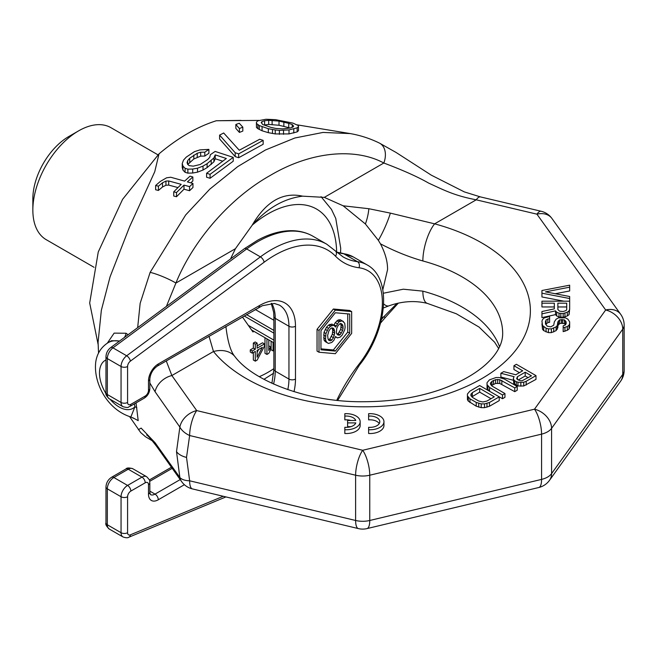 <?xml version="1.0" encoding="UTF-8"?>
<svg xmlns="http://www.w3.org/2000/svg" width="657" height="657" viewBox="0 0 657 657"><rect width="100%" height="100%" fill="white"/><g stroke="black" fill="none" stroke-linecap="round" stroke-linejoin="round"><path stroke-width="0.99" d="M624.15 325.075A18.478 18.478 0 0 0 620.684 314.309A18.478 13.937 144.3 0 0 605.672 309.989A18.478 13.937 -144.3 0 1 622.746 329.157A18.478 10.668 180 0 0 624.15 325.075L624.15 370.343A18.478 10.668 180 0 1 622.746 374.424L622.746 329.157L551.576 428.356L551.576 473.623A18.478 10.668 180 0 1 541.573 479.396L541.573 434.129L369.76 475.216L369.76 520.484A18.478 10.668 180 0 1 355.618 520.484L189.643 480.793L186.514 457.412A18.478 10.668 180 0 1 176.511 451.638L179.862 477.491L155.068 442.711L141.132 428.093L138.381 429.694M155.068 442.711A18.478 13.961 144.7 0 0 156.785 446.579L181.644 481.63A18.478 13.961 144.6 0 1 179.862 477.491A18.478 8.993 165.5 0 0 189.643 480.793A18.478 5.773 103.4 0 0 192.411 488.907L358.394 528.598A18.478 5.773 103.4 0 1 355.618 520.484L355.618 475.216L189.643 435.525L186.514 457.412M136.032 402.905L138.2 420.644L132.755 417.745M98.542 353.047L98.074 342.305L101.35 310.276L110.056 276.868L129.552 226.887L154.756 171.682L159.019 153.845C178.129 137.773 197.24 126.744 216.358 120.74L240.979 120.395M128.09 334.725L126.054 333.247L114.137 333.124L107.346 343.135M258.989 120.42L216.358 120.74M137.666 327.646L140.155 303.32L150.133 272.376L185.685 214.946L209.797 189.134L237.727 166.607L265.469 149.985L294.87 137.995L323.014 132.435L350.23 133.585M176.511 451.638L179.862 427.083A18.478 13.961 -35.4 0 1 196.714 410.584A18.478 5.773 -76.6 0 0 189.643 435.525A18.478 11.736 -163.5 0 1 179.862 427.083L155.068 391.744L149.837 382.957M256.411 122.276L256.452 127.458L257.873 128.682L262.069 130.776L268.327 132.673L275.25 133.921L289.006 133.921L297.169 131.893L298.492 130.653L298.442 125.627L292.825 123.073L275.513 119.664L265.896 119.27L257.733 120.831L256.411 122.276L256.452 123.459L259.277 125.536L268.327 128.715L275.25 129.955L279.389 130.357L289.006 129.922L297.169 127.819L298.492 126.546M235.847 124.485L235.847 128.411L239.411 132.418L242.819 131.072L242.819 127.154L239.255 123.27L235.847 124.485L239.411 128.517L242.819 127.154M219.602 135.112L219.602 138.972L235.181 156.588L238.663 157.737L263.161 144.261L263.161 140.384L259.687 139.251L239.271 150.223L223.684 132.993L219.602 135.112L235.181 152.728L238.663 153.869L263.161 140.384M187.705 164.537L193.815 158.978L200.664 156.136L204.803 156.07L208.893 153.253L208.893 149.385L199.925 149.903L194.439 151.66L186.26 157.122L183.549 160.07L182.235 163.536L182.975 166.106L185.085 168.315L187.869 169.153L192.698 169.046L197.527 168.2L203.013 166.106L207.111 163.683L213.903 157.935L215.217 154.88L226.337 158.501L206.602 173.267L210.076 174.327L233.219 157.36L215.143 151.43L210.38 154.691L209.747 157.302L207.719 159.511L200.213 164.488L193.339 166.147L189.183 165.646L187.779 164.447L187.056 162.681L187.705 160.595L189.733 158.214L197.231 153.27L200.664 152.243L204.803 152.186L208.893 149.385M182.235 163.536L182.235 167.51L182.975 170.097L185.085 172.315L187.869 173.144L192.698 173.021L197.527 172.159L203.013 170.04L207.111 167.601L213.903 161.827L215.217 158.756L222.534 161.137M206.602 173.267L206.602 177.226L210.076 178.277L233.219 161.228L233.219 157.36M155.635 185.496L158.411 186.194L162.509 182.794L165.942 181.077L168.709 180.954L181.217 184.346L173.735 191.828L176.511 192.534L184.001 185.11L189.561 186.637L192.961 183.467L187.401 181.899L192.846 176.971L190.062 176.158L184.625 181.118L170.721 177.242L166.582 177.809L160.415 181.365L155.635 185.496L155.635 189.758L158.411 190.44L162.509 186.99L165.942 185.241L168.709 185.102L177.932 187.565M173.735 191.828L173.735 196.032L176.511 196.73L184.001 189.208L189.561 190.719L192.961 187.516L192.961 183.467M190.776 182.851L192.846 180.987L192.846 176.971M263.942 125.035L268.688 124.452L279.011 125.257L290.246 128.016M136.886 407.825A9.239 3.811 -11.3 0 0 134.923 406.831L130.858 416.99L133.535 418.287M134.381 403.858L134.923 406.831A27.717 16.006 -120 0 1 110.08 399.242M126.054 333.247A9.239 7.958 -60.6 0 1 124.387 337.468M119.615 340.991L111.509 340.712L108.101 342.683A41.58 24.005 60 0 1 119.475 341.098M98.09 344.276L89.689 303.017L98.254 251.992L122.588 199.334L159.019 153.845M225.729 326.603A27.717 13.271 -5.6 0 1 226.115 328.254L225.942 326.48M230.508 258.973L235.436 248.691L252.083 225.351C267.029 208.236 283.881 198.513 302.631 196.164L324.303 197.379L343.151 205.797L365.399 223.971L378.375 240.347L380.444 243.829C385.306 253.15 387.679 261.757 387.556 269.657L382.809 289.811M383.318 293.252L403.332 289.203L422.862 291.141A138.594 80.014 180 0 1 499.542 346.691M380.444 243.829C394.643 251.237 408.777 256.944 422.862 260.96A138.594 80.014 180 0 1 502.671 333.428C502.868 352.341 482.55 374.145 442.202 389.001C418.427 397.403 392.229 401.649 363.608 401.723C307.41 402.495 252.805 380.641 235.001 356.685L235.001 356.685A27.717 20.498 -39 0 1 235.025 356.718M343.151 205.797L368.84 208.721L390.373 213.123L434.614 223.84A166.311 96.021 180 0 1 481.68 378.687A166.311 96.021 180 0 1 213.476 351.52L209.016 336.253M213.476 351.511A27.717 20.498 -39 0 1 235.001 356.685C230.911 352.095 227.946 342.625 226.123 328.278M541.171 211.267A18.478 5.716 103.3 0 0 536.925 214.166A18.478 13.937 144.3 0 1 551.937 218.477A18.478 18.478 0 0 0 541.171 211.267L480.472 196.919A18.478 5.716 103.3 0 0 476.226 199.818L434.614 223.84A27.717 9.6 105.1 0 0 422.862 260.96M519.432 372.667L513.938 369.497L513.938 365.719L522.693 370.778L515.753 374.786L503.73 371.616L500.872 373.266L500.872 377.036L513.339 380.247M500.872 373.266L514.135 376.683L513.339 378.103L513.782 383.548L517.954 385.955L523.728 385.996L535.989 379.393L535.989 375.623L516.386 364.307L513.938 365.719M467.414 394.028L467.447 399.702L468.301 401.14L476.235 406.19L481.211 407.652L484.513 407.668L489.44 406.272L499.238 400.614L499.238 396.844L479.643 385.528L469.837 391.186L467.414 394.028L467.447 395.933L469.977 398.807L476.235 402.421L481.211 403.874L484.513 403.899L489.44 402.503L499.238 396.844L502.506 398.725L504.954 397.313L504.954 393.543L492.027 386.078L490.336 383.688L491.945 381.315L495.624 379.664L499.755 379.689L514.76 387.885L517.207 386.472L504.28 379.007L499.304 377.545L496.002 377.529L489.44 379.869L487.018 382.711L487.051 384.616L489.58 387.49L502.506 394.956L504.954 393.543M491.469 385.544L495.624 383.442L499.755 383.466L514.76 391.654L517.207 390.242L517.207 386.472M487.018 382.711L487.051 388.386L489.58 391.26L489.58 387.49M541.943 293.186L569.66 298.524L569.66 296.521L545.482 291.856L569.66 287.183L569.66 285.187L541.943 290.517L541.943 296.956L563.92 301.185M555.247 293.736L569.66 290.961L569.66 287.183M541.943 303.189L541.943 306.959L554.327 306.959L554.327 308.856L541.943 311.525L541.943 313.857L555.502 310.86L556.684 312.19L559.041 313.192L563.172 313.52L567.303 312.19L569.069 310.86L569.66 309.192L569.66 301.185L541.943 301.185L541.943 303.189L554.327 303.189L554.327 308.856M541.943 313.857L541.943 317.627L555.502 314.629L556.684 315.96L559.041 316.961L563.172 317.298L567.303 315.96L569.069 314.629L569.66 309.192M563.172 327.859L563.172 331.629L567.303 330.299L569.069 328.968L569.66 327.301L569.66 321.856L567.886 319.195L565.529 317.857L558.45 317.857L556.093 319.195L554.327 321.856L553.736 325.19L550.788 326.858L547.248 326.192L545.482 323.86L546.066 319.86L549.605 318.522L549.605 316.526L544.3 317.857L542.534 319.524L541.943 321.191L542.534 325.527L546.066 328.196L548.431 328.861L551.379 328.861L556.093 326.858L557.276 325.527L557.867 321.856L559.633 319.86L564.355 319.86L566.12 321.856L565.529 324.862L563.172 325.856L563.172 327.859L567.303 326.529L569.069 325.19L569.66 323.523M545.721 324.41L547.839 322.628L549.605 322.3L549.605 318.522M541.943 323.86L542.534 329.297L543.709 330.635L548.431 332.631L551.379 332.631L556.093 330.635L557.867 327.629L557.867 323.86M557.867 325.634L559.633 323.63L561.407 323.293L564.355 323.63L565.595 324.747M368.618 433.497L368.618 429.727L368.618 433.497A13.953 8.056 0 0 0 383.951 425.481L383.951 421.712A13.953 8.056 0 0 0 368.618 413.696L368.618 416.111A9.798 5.658 180 0 1 379.795 421.712A9.798 5.658 180 0 1 368.618 427.305L368.618 429.727A13.953 8.056 0 0 0 383.951 421.712M379.237 423.593A9.798 5.658 0 0 0 368.618 419.88L368.618 416.111M344.835 431.082L344.835 433.497A13.953 8.056 0 0 0 360.167 425.481L360.167 421.712A13.953 8.056 0 0 0 344.835 413.696L344.835 416.111A9.798 5.658 180 0 1 355.782 420.48L347.602 420.48L347.602 422.903L355.79 422.903A9.798 5.658 180 0 1 344.835 427.305L344.835 429.727A13.953 8.056 0 0 0 360.167 421.712M350.797 420.48A9.798 5.658 0 0 0 344.835 419.88L344.835 416.111M347.602 422.903L347.602 426.672L350.912 426.672M518.258 380.001L525.198 375.993L528.187 377.718M471.866 396.861L479.692 392.155L491.017 398.7M557.867 309.521L557.867 306.959L566.712 306.959L566.712 309.521L566.12 310.523L563.172 311.525L559.633 311.188L557.867 309.521L557.867 303.189L566.712 303.189L566.712 309.521M480.472 196.919L464.359 191.91L431.263 175.14L396.031 152.432L379.368 143.054A18.478 12.943 116.2 0 1 383.828 163.018C402.84 170.171 417.786 176.864 428.676 183.106C444.485 190.349 454.332 195.589 476.226 199.818L536.925 214.166L605.672 309.989L534.502 409.188L362.689 450.275L196.714 410.584L171.863 375.541L166.27 360.931M166.402 306.384L175.912 283.052C192.378 242.302 228.299 198.972 270.142 175.501C311.73 150.798 355.922 147.874 383.828 163.018L324.303 197.379M252.083 225.351C265.954 201.51 282.797 191.778 302.631 196.164M150.133 272.376A18.478 2.603 23.2 0 1 175.912 283.052L235.436 248.691M155.068 391.744A18.478 13.961 -35.3 0 1 171.863 375.541L213.476 351.52M358.394 528.598A18.478 18.478 0 0 0 366.984 528.598A18.478 5.773 76.6 0 0 369.76 520.484L541.573 479.396A18.478 5.773 76.6 0 1 538.797 487.51A18.478 18.478 0 0 0 549.515 480.308A18.478 13.937 35.7 0 0 551.576 473.623L622.746 374.424A18.478 13.937 35.7 0 1 620.684 381.109A18.478 18.478 0 0 0 624.15 370.343M398.232 303.222L385.38 317.405A18.478 1.183 -140.1 0 1 383.828 316.731L396.877 303.534M381.438 319.557L383.828 316.731L381.807 317.898M146.642 435.024C147.382 434.918 150.765 438.769 156.785 446.579L156.785 446.579A18.478 13.961 144.7 0 0 156.801 446.596M498.638 348.514L494.614 342.198L479.076 327.087L456.295 313.759L427.378 303.403A27.717 9.6 -74.9 0 1 422.862 291.141M383.36 307.985L388.919 305.842A27.717 8.927 -108.9 0 1 383.655 303.92M355.618 475.216A18.478 5.773 -76.6 0 1 362.689 450.275A18.478 5.773 -103.4 0 1 369.76 475.216A18.478 10.668 180 0 1 355.618 475.216M541.573 434.129A18.478 5.773 -103.4 0 0 534.502 409.188A18.478 13.937 -144.3 0 1 551.576 428.356A18.478 10.668 180 0 1 541.573 434.129M390.373 213.123A27.717 5.051 114.4 0 1 378.375 240.347M368.84 208.721A27.717 12.245 106.3 0 1 365.399 223.971M526.191 385.051L526.191 381.282L535.989 375.623M523.728 385.996L523.728 382.218L526.191 381.282M520.845 386.209L520.845 382.44L523.728 382.218M517.954 385.955L517.954 382.185L520.845 382.44M516.295 385.47L516.295 381.701L517.954 382.185M514.628 384.509L514.628 380.732L516.295 381.701M513.782 383.548L513.782 379.779L514.628 380.732M513.339 378.103L513.782 379.779M517.437 376.699L525.198 372.223L531.456 375.837L522.052 380.781L520.401 380.773L517.494 379.565L516.648 378.604L517.437 376.699L517.437 379.5M494.286 396.812L486.936 401.057L482.829 401.985L478.682 401.008L472.432 397.395L470.732 394.997L472.342 392.631L479.692 388.386L494.286 396.812M344.835 433.497L344.835 429.727M525.198 375.993L525.198 372.223M502.506 398.725L502.506 394.956M487.905 389.823L487.905 386.053M487.051 388.386L487.051 384.616M514.76 391.654L514.76 387.885M501.825 384.189L501.825 380.419M499.755 383.466L499.755 379.689M497.686 383.212L497.686 379.442M495.624 383.442L495.624 379.664M493.571 384.14L493.571 380.37M491.945 385.084L491.945 381.315M490.722 384.756L490.722 382.497M489.44 406.272L489.44 402.503M486.977 407.209L486.977 403.439M484.513 407.668L484.513 403.899M481.211 407.652L481.211 403.874M478.731 407.159L478.731 403.39M476.235 406.19L476.235 402.421M469.977 402.577L469.977 398.807M468.301 401.14L468.301 397.37M467.447 399.702L467.447 395.933M479.692 392.155L479.692 388.386M472.342 396.401L472.342 392.631M471.126 396.072L471.126 393.814M569.66 301.185L569.66 298.524M569.069 314.629L569.069 310.86M567.303 315.96L567.303 312.19M564.938 316.961L564.938 313.192M563.172 317.298L563.172 313.52M560.815 317.298L560.815 313.52M559.041 316.961L559.041 313.192M556.684 315.96L556.684 312.19M555.502 314.629L555.502 310.86M566.12 323.86L566.12 321.856M565.529 324.632L565.529 320.862M564.355 323.63L564.355 319.86M562.581 323.293L562.581 319.524M561.407 323.293L561.407 319.524M559.633 323.63L559.633 319.86M558.45 324.632L558.45 320.862M557.276 329.297L557.276 325.527M556.093 330.635L556.093 326.858M553.736 331.966L553.736 328.196M551.379 332.631L551.379 328.861M548.431 332.631L548.431 328.861M546.066 331.966L546.066 328.196M543.709 330.635L543.709 326.858M542.534 329.297L542.534 325.527M547.839 322.628L547.839 318.859M546.066 323.63L546.066 319.86M545.482 323.86L545.482 321.191M569.069 328.968L569.069 325.19M567.303 330.299L567.303 326.529M564.938 331.3L564.938 327.523M256.452 127.458L256.452 123.459M257.873 128.682L257.873 124.699M297.169 131.893L297.169 127.819M293.786 133.034L293.786 129.002M289.006 133.921L289.006 129.922M283.52 134.307L283.52 130.332M279.389 134.324L279.389 130.357M275.25 133.921L275.25 129.955M272.483 133.511L272.483 129.544M268.327 132.673L268.327 128.715M262.069 130.776L262.069 126.809M259.277 129.511L259.277 125.536M288.727 123.352L292.217 124.559L293.671 126.185L293.014 127.006L290.312 128.008L282.781 128.887L275.891 128.46L271.037 127.417L262.685 124.518L261.231 122.563L261.888 121.668L264.59 120.74L268.688 120.313L279.011 121.077L288.727 123.352L288.727 127.507M292.217 127.294L292.217 124.559M283.865 126.251L283.865 122.079M279.011 125.257L279.011 121.077M272.121 124.526L272.121 120.362M268.688 124.452L268.688 120.313M264.59 124.838L264.59 120.74M261.888 123.434L261.888 121.668M239.411 132.418L239.411 128.517M235.181 156.588L235.181 152.728M238.663 157.737L238.663 153.869M210.076 178.277L210.076 174.327M215.217 158.756L215.217 154.88M213.903 161.827L213.903 157.935M211.193 164.521L211.193 160.62M207.111 167.601L207.111 163.683M203.013 170.04L203.013 166.106M197.527 172.159L197.527 168.2M192.698 173.021L192.698 169.046M187.869 173.144L187.869 169.153M185.085 172.315L185.085 168.315M182.975 170.097L182.975 166.106M204.803 156.07L204.803 152.186M200.664 156.136L200.664 152.243M197.231 157.171L197.231 153.27M193.815 158.978L193.815 155.068M189.733 162.139L189.733 158.214M187.705 164.275L187.705 160.595M158.411 190.44L158.411 186.194M162.509 186.99L162.509 182.794M189.561 190.719L189.561 186.637M184.001 189.208L184.001 185.11M176.511 196.73L176.511 192.534M168.709 185.102L168.709 180.954M165.942 185.241L165.942 181.077M32.85 210.084L32.85 198.767A50.819 29.335 -60 0 1 68.78 136.533L78.585 130.874A64.673 37.342 -60 0 0 32.85 210.084A64.673 37.342 -60 0 0 46.245 239.69L94.058 267.3M157.984 154.847L110.918 127.672A64.673 37.342 120 0 0 78.585 130.874L68.78 136.533M258.669 349.458L257.142 352.357M253.988 331.358L252.961 331.957L242.425 316.961M271.111 341.246L271.111 349.762L273.066 350.895L273.879 350.427M264.985 337.706L264.985 353.302L266.939 354.435L268.779 353.367L270.618 349.779L270.618 346.896L268.779 350.485L268.779 339.899M264.492 343.931L257.142 348.169L257.142 343.118L255.302 344.178L255.302 349.237L252.247 351.002L252.247 353.17L255.302 351.396L255.302 361.153L257.142 360.093L264.492 346.099L264.492 343.931L262.529 342.798L257.142 345.911M257.142 343.118L255.187 341.985L253.347 343.044L253.347 348.103L250.284 349.869L250.284 352.037L252.247 353.17M253.347 352.53L253.347 360.02L255.302 361.153M273.066 342.371L273.066 350.895M266.939 338.84L266.939 354.435M262.348 347.331L257.142 357.203L257.142 350.337L262.348 347.331M268.779 345.828L270.618 346.896M250.284 349.869L252.247 351.002M253.347 348.103L255.302 349.237M253.347 343.044L255.302 344.178M273.879 320.238L255.318 309.521M273.879 330.405L246.506 314.604M273.879 333.132L244.149 315.968M273.879 340.121L248.33 325.363M273.879 342.839L251.549 329.954M351.667 311.599L349.713 310.465L333.378 309.012L317.044 329.329L317.044 351.101L319.006 352.234L335.341 353.696L351.667 333.378L351.667 311.599L335.341 310.137L319.006 330.463L319.006 352.234M347.75 313.865L347.75 332.072L333.378 349.951L320.961 348.842M333.879 325.215L331.916 324.082L328.582 325.067L326.496 327.211L323.991 332.434L323.991 339.973L325.248 341.607L328.459 343.43L331.793 342.453L333.879 340.301L335.546 336.515L337.213 337.903L340.137 337.164L342.215 335.021L344.72 329.798L345.139 327.202L344.72 323.203L342.215 320.871L338.881 321.856L335.546 327.079L333.879 325.215L330.545 326.2L328.459 328.344L325.954 333.559L325.535 338.987L325.954 341.106L327.202 342.74M343.471 321.569L340.26 319.737L338.174 320L335.251 322.628L333.846 325.199M331.925 327.868L332.754 330.208L332.335 334.216L329.83 338.963L328.451 339.644M340.466 323.548L341.09 325.387L340.679 329.403L338.174 333.674L337.008 334.101M317.044 329.329L319.006 330.463M333.378 309.012L335.341 310.137M335.341 351.084L320.961 349.795L320.961 330.635L335.341 312.757L349.713 314.038L349.713 333.198L335.341 351.084L333.378 349.951M327.621 335.431L328.878 330.931L330.545 328.557L331.793 327.835L333.46 328.286L334.298 329.691L334.709 333.222L333.46 337.714L331.793 340.096L330.545 340.819L328.878 340.367L328.04 338.963L327.621 335.431M343.053 328.41L342.634 330.537L340.137 334.807L338.051 335.07L336.795 333.904L336.384 332.261L336.795 328.245L338.051 325.634L340.137 323.49L341.385 323.712L342.634 324.878L343.053 326.521L343.053 328.41L341.09 327.276M347.75 332.072L349.713 333.198M334.002 324.763L335.965 325.897M335.251 322.628L337.213 323.761M336.926 320.723L338.881 321.856M338.174 320L340.137 321.133M340.26 319.737L342.215 320.871M335.407 336.893L335.965 337.213M323.991 339.973L325.954 341.106M323.581 337.862L325.535 338.987M323.581 335.029L325.535 336.162M323.991 332.434L325.954 333.559M325.248 329.354L327.202 330.479M326.496 327.211L328.459 328.344M328.582 325.067L330.545 326.2M329.83 324.344L331.793 325.478M328.582 339.685L330.545 340.819M329.83 338.963L331.793 340.096M331.498 336.581L333.46 337.714M332.335 334.216L334.298 335.349M332.754 332.089L334.709 333.222M332.754 330.208L334.709 331.333M332.335 328.557L334.298 329.691M340.679 329.403L342.634 330.537M341.09 325.387L343.053 326.521M340.679 323.745L342.634 324.878M337.337 334.158L339.299 335.292M338.174 333.674L340.137 334.807M339.423 332.007L341.385 333.14M105.974 359.954A27.717 16.006 -120 0 0 106.04 393.699M336.63 252.107A97.014 56.009 120 0 0 268.048 213.853A97.014 56.009 120 0 0 252.493 224.899M259.277 376.691A97.014 56.009 120 0 0 268.048 372.281A97.014 56.009 120 0 0 273.879 368.626M127.581 366.499A4.624 2.669 180 0 1 121.052 366.499L121.052 402.454L107.329 394.529L107.329 358.574A9.239 5.338 -60 0 1 112.955 347.857A4.624 2.267 53.5 0 0 110.663 347.619L244.388 248.707A4.624 2.267 53.5 0 1 246.679 248.946A110.869 64.016 -60 0 1 313.028 236.274L326.751 244.199A110.869 64.016 120 0 0 260.402 256.871L126.67 355.782L112.955 347.857L246.679 248.946L260.402 256.871A4.624 2.267 -126.5 0 1 264.122 262.225L130.39 361.136A4.624 2.669 120 0 0 127.581 366.499L127.581 402.454A4.624 2.669 120 0 0 130.85 404.334L145.222 396.04A4.624 2.669 120 0 0 148.49 390.381L148.49 380.953A13.863 7.999 -60 0 1 158.288 363.978L259.556 305.513A50.819 29.335 -60 0 1 295.486 326.258L295.486 379.064A50.819 29.335 -60 0 1 294.016 391.671M336.745 252.222A110.869 64.016 120 0 0 343.726 253.758A73.913 42.672 -60 0 1 353.351 256.969L367.066 264.886A73.913 42.672 120 0 0 357.449 261.675A110.869 64.016 -60 0 1 343.011 256.862L326.751 244.199M336.614 252.099L342.617 253.38A4.624 3.671 97.5 0 1 343.726 253.758L357.449 261.675A4.624 3.671 -82.5 0 1 359.001 267.769A115.492 66.677 -60 0 1 335.497 256.156A106.253 61.347 120 0 0 264.122 262.225M184.387 484.702L158.288 499.772A13.863 7.999 -60 0 1 148.49 494.113L148.49 484.677A4.624 2.669 120 0 0 145.222 482.796L130.85 491.091A4.624 2.669 120 0 0 127.581 496.749L127.581 532.704A4.624 2.669 180 0 1 121.052 532.704A9.239 5.338 120 0 0 122.966 536.933L109.243 529.016C106.385 526.29 105.292 524.253 105.974 522.898A4.624 2.669 0 0 0 107.329 524.787L107.329 488.833A9.239 5.338 -60 0 1 113.858 477.516L128.238 469.213A9.239 5.338 -60 0 1 132.854 468.761L146.577 476.678A9.239 5.338 120 0 0 141.953 477.138L128.238 469.213A4.624 2.669 60 0 0 125.922 468.983C126.76 467.727 129.068 467.644 132.854 468.761M109.243 529.016A9.239 5.338 -60 0 1 107.329 524.787L121.052 532.704L121.052 496.749L107.329 488.833A4.624 2.669 0 0 1 105.974 486.944L105.974 522.898M127.581 532.704A4.624 2.669 120 0 0 130.39 534.823A4.624 3.014 67.5 0 1 128.912 537.196C127.852 538.026 125.873 537.935 122.966 536.933M127.581 496.749A4.624 2.669 180 0 1 121.052 496.749A9.239 5.338 120 0 1 127.581 485.433L113.858 477.516A4.624 2.669 60 0 0 111.55 477.286C108.085 479.577 106.229 482.796 105.974 486.944M336.762 400.277A115.492 66.677 -60 0 1 359.001 364.216A69.297 40.011 120 0 0 359.001 267.769M130.39 534.823L223.249 496.281M127.581 402.454A4.624 2.669 180 0 1 121.052 402.454A9.239 5.338 120 0 0 122.966 406.683L109.243 398.758A9.239 5.338 -60 0 1 107.329 394.529A4.624 2.669 0 0 1 105.974 392.648C105.301 394.003 106.385 396.04 109.243 398.758M130.85 404.334A4.624 2.669 60 0 1 129.889 406.453C127.926 406.65 129.774 408.506 122.966 406.683M145.222 396.04A4.624 2.669 60 0 1 144.261 398.158L129.889 406.453M148.49 390.381A4.624 2.669 0 0 0 149.837 388.492C149.599 392.648 147.743 395.867 144.261 398.158M148.49 380.953A4.624 2.669 0 0 0 149.837 379.064C150.396 373.619 152.892 369.3 157.327 366.097L262.365 305.71L274.371 303.468L279.381 305.111A46.195 26.674 -60 0 1 288.949 326.258L288.949 379.064A46.195 26.674 -60 0 1 287.807 389.642M158.288 363.978A4.624 2.669 60 0 1 157.327 366.097M259.556 305.513A4.624 2.669 60 0 1 258.595 307.632M295.486 326.258A4.624 2.669 180 0 1 288.949 326.258L275.234 318.341A46.195 26.674 120 0 0 271.727 303.362M295.486 379.064A4.624 2.669 180 0 1 288.949 379.064L275.234 371.148L275.234 318.341A4.624 2.669 0 0 1 273.879 316.452L273.657 312.231L271.234 303.386M180.19 479.577L155.019 494.113A9.239 5.338 -60 0 1 150.404 494.565L149.837 492.224L149.837 482.796C149.032 480.99 151.553 481.663 146.577 476.678M158.288 499.772A4.624 2.669 -120 0 0 155.019 494.113L149.837 491.124M148.49 494.113A4.624 2.669 0 0 0 149.837 492.224M148.49 490.336L148.49 484.677A4.624 2.669 0 0 0 149.837 482.796M145.222 482.796A4.624 2.669 -120 0 0 141.953 477.138L127.581 485.433A4.624 2.669 -120 0 1 130.85 491.091M149.714 481.335L172.216 468.342M273.558 384.033A46.195 26.674 120 0 0 275.234 371.148A4.624 2.669 0 0 1 273.879 369.259L273.879 316.452M105.974 392.648L105.974 356.685A4.624 2.669 0 0 0 107.329 358.574L121.052 366.499A9.239 5.338 120 0 1 126.67 355.782A4.624 2.267 -126.5 0 1 130.39 361.136M335.497 256.156A4.624 3.72 -44.4 0 0 335.53 251.04M359.001 364.216A4.624 0.879 37.9 0 1 359.387 365.169C387.129 330.709 392.812 278.584 367.066 264.886M129.618 416.653L140.688 432.569L145.419 436.683L152.457 440.896M297.317 124.871L348.424 133.281C359.174 134.972 369.489 138.225 379.368 143.054M108.101 342.683C97.983 349.097 95.75 358.993 95.52 364.734C94.427 384.222 107.477 409.689 130.858 416.99M181.644 481.63A18.478 18.478 0 0 0 192.411 488.907M549.515 480.308L620.684 381.109M366.984 528.598L538.797 487.51M385.38 317.405L380.567 323.047M388.919 305.842C402.207 301.161 415.027 300.348 427.378 303.403M551.937 218.477L620.684 314.309M263.95 379.319L273.714 373.16M340.572 253.06L340.704 248.206L335.76 218.428L331.457 209.378L321.043 196.657M244.388 248.707L257.519 240.281C269.707 233.654 281.418 230.459 292.644 230.697C300.126 230.919 306.926 232.775 313.028 236.274M342.617 253.38L353.351 256.969M149.837 388.492L149.837 379.064M111.55 477.286L125.922 468.983M149.344 479.98L171.428 467.234M271.924 383.294L273.879 369.259M110.663 347.619C107.715 349.967 106.155 352.99 105.974 356.685M337.665 400.376L359.387 365.169M128.895 537.196L225.934 496.922"/></g></svg>
